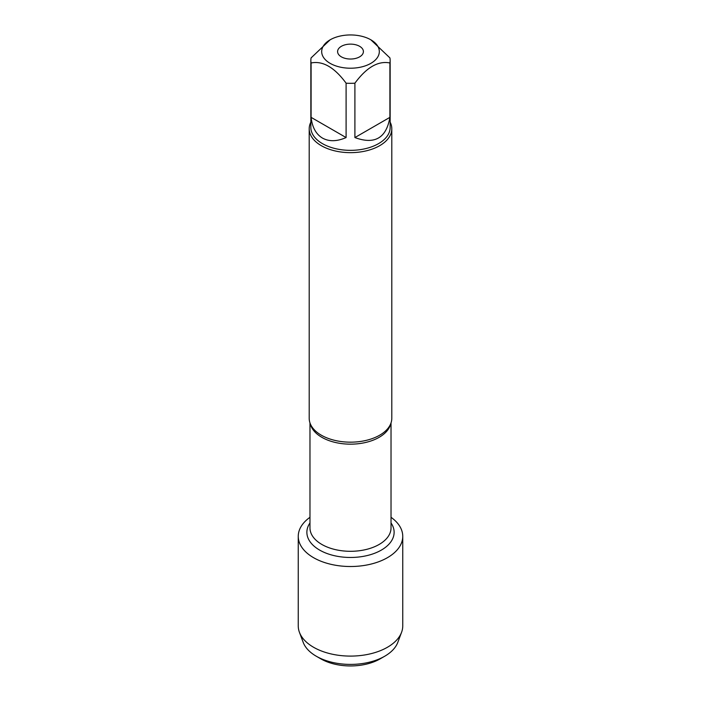 <?xml version="1.0" encoding="UTF-8"?>
<svg xmlns="http://www.w3.org/2000/svg" width="701" height="701" viewBox="0 0 701 701"><rect width="100%" height="100%" fill="white"/><g stroke="black" fill="none" stroke-linecap="round" stroke-linejoin="round"><path stroke-width="1.05" d="M309.202 128.809L309.202 418.313A41.298 23.843 0 0 0 312.488 427.645A41.298 23.843 0 0 0 321.295 435.181A41.298 23.843 0 0 0 388.512 427.645A41.298 23.843 0 0 0 391.798 418.313L391.798 128.809A41.298 23.843 180 0 1 350.5 152.652A41.298 23.843 180 0 1 309.202 128.809A41.298 23.843 180 0 1 310.85 122.132M391.027 517.303A52.251 30.169 180 0 1 386.163 558.39A52.251 30.169 180 0 1 314.837 558.39A52.251 30.169 180 0 1 309.973 517.303A52.251 30.169 180 0 0 298.249 536.344A52.251 30.169 180 0 0 313.557 557.681A52.251 30.169 180 0 0 370.496 564.217A52.251 30.169 180 0 0 402.751 536.344A52.251 30.169 180 0 0 391.027 517.303M390.15 122.132A41.298 23.843 180 0 1 391.798 128.809M341.369 56.851A12.907 7.448 0 0 0 355.442 58.463A12.907 7.448 0 0 0 363.407 51.576A12.907 7.448 0 0 0 350.5 44.128A12.907 7.448 0 0 0 337.593 51.576A12.907 7.448 0 0 0 341.369 56.851M330.127 63.344A28.811 16.631 0 0 0 370.873 63.344A28.811 16.631 0 0 0 370.873 39.817A28.811 16.631 0 0 0 353.698 35.05A28.811 16.631 0 0 0 330.127 39.817A28.811 16.631 0 0 0 330.127 63.344M354.899 137.562C374.667 144.844 386.33 138.115 389.905 117.356L354.899 137.562L354.899 83.182C366.588 67.331 378.251 60.601 389.905 62.976A39.65 22.888 0 0 0 390.15 60.435A39.65 22.888 0 0 0 389.905 57.894L370.873 39.817M389.905 117.356L389.905 62.976M330.127 39.817L311.095 57.894A39.65 22.888 0 0 0 310.85 60.435A39.65 22.888 0 0 0 311.095 62.976C322.775 60.619 334.447 67.357 346.101 83.182A39.65 22.888 0 0 0 354.899 83.182M311.095 117.356C312.217 127.284 316.011 134.189 322.46 138.079C329.058 141.725 336.936 141.549 346.101 137.562L311.095 117.356L311.095 62.976M346.101 137.562L346.101 83.182M390.15 60.435L390.15 127.459A39.65 22.888 180 0 1 365.677 148.603A39.65 22.888 180 0 1 322.46 143.644A39.65 22.888 180 0 1 310.85 127.459L310.85 60.435M384.726 656.224L380.161 658.852A41.946 24.22 180 0 1 320.839 658.852L316.274 656.224A48.404 27.944 0 0 0 384.726 656.224A48.404 27.944 0 0 0 397.809 642.353L401.577 632.284A52.251 30.169 180 0 1 365.265 654.865A52.251 30.169 180 0 1 313.557 647.26A52.251 30.169 180 0 1 299.423 632.284A52.251 30.169 180 0 1 298.249 625.923L298.249 536.344M402.751 536.344L402.751 625.923A52.251 30.169 180 0 1 401.577 632.284M299.423 632.284L303.191 642.353A48.404 27.944 0 0 0 316.274 656.224L320.839 658.852M390.676 423.851A40.527 23.396 180 0 1 350.5 444.162A40.527 23.396 180 0 1 310.324 423.851M309.973 422.913L309.973 527.897A40.527 23.396 0 0 0 350.5 551.301A40.527 23.396 0 0 0 391.027 527.897L391.027 422.913M391.027 522.964A43.628 25.183 180 0 1 350.5 557.47A43.628 25.183 180 0 1 309.973 522.964"/></g></svg>
